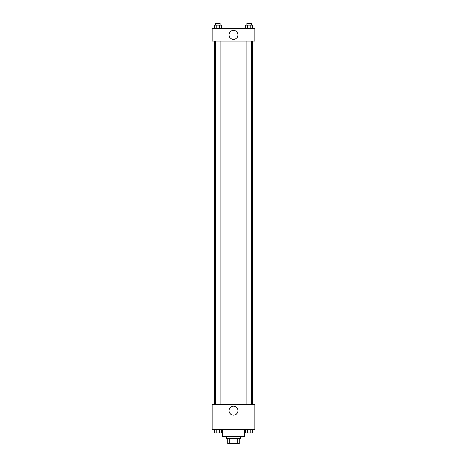 <?xml version="1.0" encoding="UTF-8"?>
<svg xmlns="http://www.w3.org/2000/svg" width="467" height="467" viewBox="0 0 467 467"><rect width="100%" height="100%" fill="white"/><g stroke="black" fill="none" stroke-linecap="round" stroke-linejoin="round"><path stroke-width="0.7" d="M237.248 438.309L237.248 443.65L227.709 443.65L227.709 438.309M237.248 443.65L239.291 443.65L239.291 438.309L239.291 443.65M240.622 436.528L240.622 438.309L226.378 438.309L226.378 436.528M229.752 438.309L229.752 443.65M222.812 429.401L222.812 436.528L244.188 436.528L244.188 429.401M254.871 429.401L212.129 429.401L212.129 404.469L254.871 404.469L254.871 429.401M233.5 415.169A4.466 4.466 0 0 1 229.63 408.467A4.466 4.466 0 0 1 237.37 408.467A4.466 4.466 0 0 1 233.5 415.169M252.665 41.16L252.665 404.469M246.874 404.469L246.874 41.16M220.126 41.16L220.126 404.469M254.871 41.16L212.129 41.16L212.129 28.691L254.871 28.691L254.871 41.16M237.966 34.926A4.466 4.466 0 0 1 231.264 38.796A4.466 4.466 0 0 1 231.264 31.056A4.466 4.466 0 0 1 237.966 34.926M252.7 28.691L252.7 25.13L245.502 25.13L245.502 28.691M250.902 25.13L250.902 28.691M247.3 25.13L247.3 28.691M246.874 25.13L246.874 23.35L251.328 23.35L251.328 25.13M221.498 28.691L221.498 25.13L214.3 25.13L214.3 28.691M219.7 25.13L219.7 28.691M216.098 25.13L216.098 28.691M215.672 25.13L215.672 23.35L220.126 23.35L220.126 25.13M252.7 429.401L252.7 432.962L245.502 432.962L245.502 429.401M250.902 429.401L250.902 432.962M247.3 429.401L247.3 432.962M251.328 432.962L246.874 432.979M221.498 429.401L221.498 432.962L214.3 432.962L214.3 429.401M219.7 429.401L219.7 432.962M216.098 429.401L216.098 432.962M220.126 432.962L215.672 432.979M214.335 41.16L214.335 404.469M251.328 404.469L251.328 41.16M215.672 41.16L215.672 404.469"/></g></svg>
